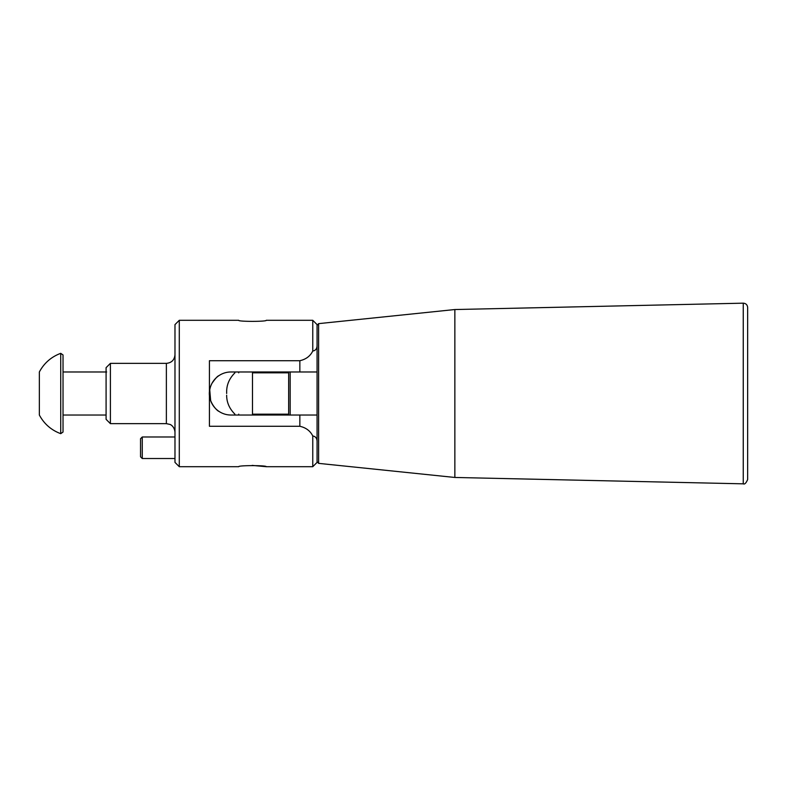 <?xml version="1.0" encoding="UTF-8"?>
<svg xmlns="http://www.w3.org/2000/svg" width="787" height="787" viewBox="0 0 787 787"><rect width="100%" height="100%" fill="white"/><g stroke="black" fill="none" stroke-linecap="round" stroke-linejoin="round"><path stroke-width="1.18" d="M312.764 320.299L317.072 324.608L317.072 462.392L312.764 466.701L312.764 435.968C310.265 430.892 305.956 427.656 299.847 426.279L209.431 426.279L209.431 360.721L299.847 360.721C305.966 359.334 310.265 356.108 312.764 351.032L312.764 320.299L266.262 320.299C267.118 321.716 237.861 321.726 238.707 320.299L179.288 320.299L179.288 466.701L238.707 466.701C237.851 465.284 267.098 465.274 266.262 466.701L252.125 465.392M317.072 447.754L317.072 462.392M110.396 423.642L106.088 419.333L106.088 367.667L110.396 363.358L110.396 423.642L166.372 423.642L169.972 424.429C170.267 424.4 174.488 426.328 174.98 432.25M265.209 415.024L265.209 414.169M265.209 372.831L265.209 371.976M266.213 415.024L266.213 414.169M266.213 372.831L266.213 371.976M299.847 360.721L299.847 371.976L317.072 371.976M299.847 371.976L230.955 371.976A21.524 21.524 0 0 0 209.431 393.5A21.524 21.524 0 0 0 230.955 415.024L299.847 415.024L299.847 426.279M312.764 435.968C315.872 436.47 317.309 438.713 317.072 442.697M317.072 415.024L299.847 415.024M179.288 320.299L174.98 324.608L174.98 462.392L179.288 466.701M174.98 436.992L142.26 436.992L142.26 458.516L174.98 458.516M218.304 410.922C216.445 409.85 214.339 407.43 211.988 403.672M210.65 400.652L209.736 389.85M211.959 383.367C215.313 378.557 217.605 375.999 218.845 375.704M209.854 389.25C206.765 401.045 217.596 411.335 218.845 411.296M287.796 415.024L287.796 414.169M287.796 372.831L287.796 371.976M317.072 344.303C317.309 348.287 315.872 350.53 312.764 351.032M288.652 414.169L252.489 414.169C229.706 414.169 229.706 414.169 252.489 414.169L252.489 372.831C229.706 372.831 229.706 372.831 252.489 372.831L267.56 372.831M288.652 371.976L288.652 415.024M288.652 372.831L252.489 372.831M318.617 463.366L454.856 477.463L454.856 309.537L318.617 323.634L318.617 463.366L317.072 461.654M743.253 303.172C745.919 303.388 747.384 304.825 747.65 307.481L747.65 479.519C746.086 483.139 744.62 484.576 743.253 483.828L743.253 303.172L454.856 309.537M226.656 393.5L226.656 391.778L226.656 393.5M106.668 371.976L63.029 371.976L63.029 432.043L63.029 354.957L60.727 353.333L60.727 433.667L63.029 432.043M60.727 433.667C51.263 430.145 44.131 423.927 39.35 415.024L39.35 371.976C44.131 363.073 51.263 356.855 60.727 353.333M142.26 436.992L140.539 438.713L140.539 456.794L142.26 458.516M174.98 354.75C174.468 359.974 171.605 362.846 166.372 363.358L166.372 423.642M110.396 363.358L166.372 363.358M290.167 415.024L290.167 371.976M266.262 466.701L312.764 466.701M318.617 323.634L317.072 325.346M454.856 477.463L743.253 483.828M238.707 371.976L238.707 372.831M238.707 414.169L238.707 415.024M266.262 371.976L266.262 372.831M266.262 414.169L266.262 415.024M234.92 372.831C229.401 378.331 226.646 384.646 226.656 391.778M234.92 414.169C229.401 408.669 226.646 402.354 226.656 395.222M63.029 415.024L106.088 415.024"/></g></svg>
